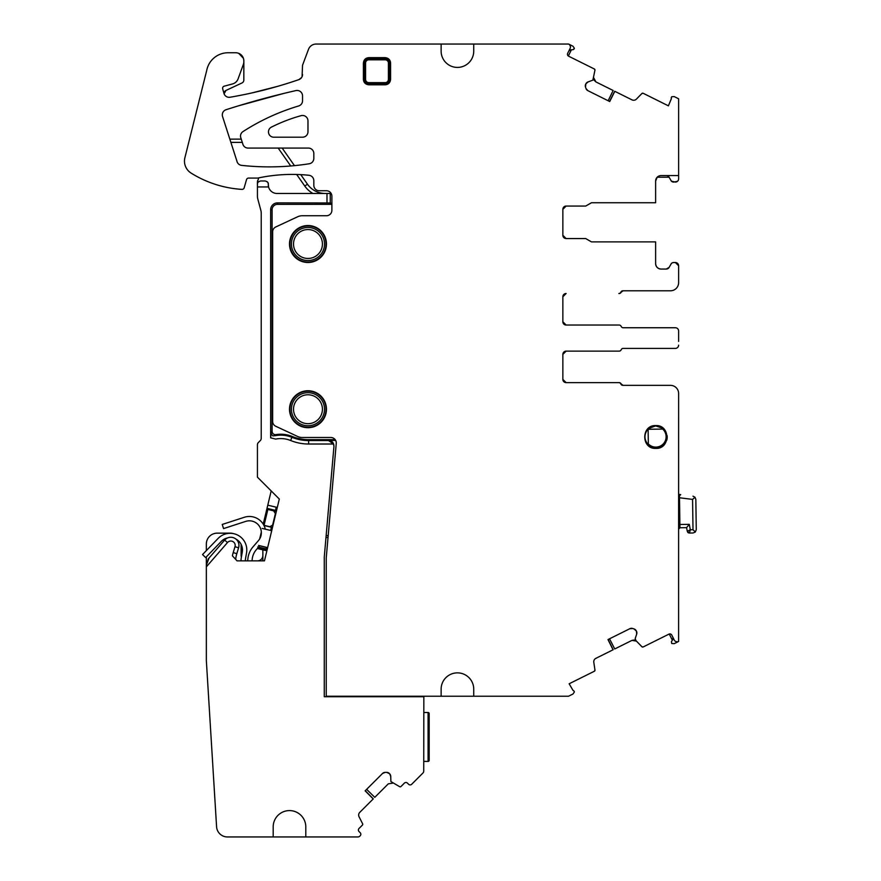 <?xml version="1.0" encoding="UTF-8"?>
<svg xmlns="http://www.w3.org/2000/svg" width="881" height="881" viewBox="0 0 881 881"><rect width="100%" height="100%" fill="white"/><g stroke="black" fill="none" stroke-linecap="round" stroke-linejoin="round"><path stroke-width="1.32" d="M690.308 529.778L687.279 531.287L689.438 533.049L687.279 531.287L686.585 527.653L689.272 524.349L690.308 529.778L689.438 533.049L693.05 532.994L695.34 532.003L696.265 529.69L695.34 532.003L693.006 529.734L690.308 529.778M688.546 532.873A2.169 2.169 0 0 1 687.632 532.124M694.999 497.236L692.984 496.168L694.999 497.236L695.836 499.362L696.265 529.69L695.836 499.362L694.999 497.236L692.576 499.406L679.504 497.765L679.471 495.717A1.09 1.09 0 0 1 680.694 494.626L679.471 495.717L679.934 527.752L686.585 527.653L689.272 524.349L679.89 524.492M693.05 532.994L695.34 532.003M680.694 494.626L678.623 494.362M679.934 527.752A5.44 5.44 0 0 1 678.623 529.018M666.675 436.701L666.719 440.302A11.409 11.409 0 0 0 667.137 435.655L666.653 436.249M655.96 447.647A10.869 10.869 0 0 1 647.381 443.661C644.22 439.201 644.154 434.696 647.183 430.148A10.869 10.869 0 0 1 648.967 428.331L655.64 425.908L662.391 428.133A10.869 10.869 0 0 1 655.96 447.647A10.869 10.869 0 0 1 647.381 443.661L648.328 443.903L648.13 429.873L647.183 430.148A10.869 10.869 0 0 1 648.967 428.331L648.713 429.267L662.666 429.069L662.391 428.133A10.869 10.869 0 0 1 655.96 447.647A10.869 10.869 0 0 1 647.381 443.661M645.2 439.179A10.869 10.869 0 0 1 645.134 434.696M652.017 426.591A10.869 10.869 0 0 1 655.64 425.908L652.898 425.952A11.409 11.409 0 0 1 655.805 425.578C641.082 424.873 641.082 449.101 655.805 448.396C670.518 449.101 670.518 424.873 655.805 425.578A11.409 11.409 0 0 1 658.338 425.864L657.909 426.118A10.869 10.869 0 0 1 666.642 435.963M240.965 560.856A26.089 26.089 0 0 1 241.339 557.354L242.275 552.09A12.312 12.312 0 0 0 235.888 539.062M245.314 560.856A21.739 21.739 0 0 1 245.623 558.102L246.548 552.85A16.662 16.662 0 0 0 218.158 538.379L202.542 554.556L205.669 557.574L221.285 541.397A12.312 12.312 0 0 1 227.705 537.884M278.407 498.139L279.31 499.042L277.284 507.456L267.78 505.176L271.194 490.926M257.373 548.511L265.831 550.537L257.384 548.456M261.327 532.036L259.697 538.842M267.78 505.176L263.221 524.129M265.831 550.537L266.073 549.524L258.111 547.619M276.227 507.203L275.257 511.244M271.458 527.091L270.643 530.45M262.197 528.424L271.7 530.703M266.073 549.524L266.712 547.398L258.574 545.438L267.615 547.762M247.759 560.856A21.739 21.739 0 0 1 253.056 546.815L258.441 540.593A11.96 11.96 0 0 0 245.7 521.398L223.565 528.589L222.221 524.459L244.356 517.268A16.31 16.31 0 0 1 265.291 529.173M252.109 560.856A17.389 17.389 0 0 1 256.349 549.656L259.752 545.724M304.793 186.067L307.458 184.195A21.739 21.739 0 0 0 325.265 193.468L312.92 193.468A24.998 24.998 0 0 1 304.793 186.067L296.677 174.482M207.982 559.446A10.869 10.869 0 0 1 209.006 558.069L224.644 540.075L227.485 542.553A4.383 4.383 0 0 1 234.996 546.694L233.212 552.596A34.205 34.205 0 0 0 232.408 555.812L237.044 560.856L264.465 560.856L279.31 499.042L257.428 477.161L257.428 444.817A3.26 3.26 0 0 1 258.386 442.515L260.28 440.621A3.26 3.26 0 0 0 261.228 438.309L261.228 213.246A10.869 10.869 0 0 0 260.864 210.427L257.803 198.996A10.869 10.869 0 0 1 257.428 196.188L257.428 186.948L268.573 186.948A8.7 8.7 0 0 0 276.997 193.468L330.254 193.468L330.254 203.203L331.884 203.203M262.857 560.856L262.857 550.427A54.347 54.347 0 0 1 262.868 549.821M305.795 836.95L273.187 836.95L273.187 826.896A16.31 16.31 0 0 1 289.497 810.586A16.31 16.31 0 0 1 305.795 826.896L305.795 836.95L357.884 836.95A2.72 2.72 0 0 0 359.8 836.157L360.186 835.772A2.169 2.169 0 0 0 360.186 832.699L359.03 831.543A2.169 2.169 0 0 1 359.03 828.47L362.432 825.068A1.09 1.09 0 0 0 362.631 823.801L359.063 816.786A3.799 3.799 0 0 1 359.756 812.37L373.269 798.869L365.274 790.72M382.519 773.474L385.206 772.362A3.799 3.799 0 0 0 382.519 773.474L365.13 790.852L373.203 798.924M366.639 789.354L374.777 797.349L388.29 783.848L392.706 783.143M390.735 776.436A3.799 3.799 0 0 0 389.622 773.749L390.735 776.436L390.9 781.546L399.721 786.722A1.09 1.09 0 0 0 400.976 786.524L404.379 783.121A2.169 2.169 0 0 1 407.451 783.121L408.608 784.277A2.169 2.169 0 0 0 411.68 784.277L422.935 773.022A2.72 2.72 0 0 0 423.728 771.095L423.838 696.728L324.274 696.728L324.274 557.012L333.943 446.546L333.558 444.013L308.614 444.013A47.827 47.827 0 0 1 290.62 440.5A26.089 26.089 0 0 0 275.676 439.09L270.654 437.846L270.654 209.766L272.097 209.766L272.097 431.415C272.383 433.639 273.639 434.707 275.885 434.63A30.439 30.439 0 0 1 292.25 436.469L291.908 437.306A44.391 44.391 0 0 0 308.614 440.577L328.536 440.577L333.558 444.013M423.838 712.498L428.078 712.498A1.09 1.09 -0 0 1 429.168 713.577L429.168 760.314A1.09 1.09 -0 0 1 428.078 761.404L423.838 761.404L428.078 761.404L428.078 712.498M276.315 511.498L267.857 509.46L264.058 525.318L269.872 526.717L273.132 524.768M275.698 514.075L273.672 510.859M272.515 527.345L269.872 526.717M389.358 773.474A3.799 3.799 0 0 0 386.66 772.362L389.622 773.749M386.66 772.362L385.206 772.362M275.885 434.63L274.674 435.776C273.639 435.038 272.747 437.89 270.852 432.494L270.72 437.868M272.097 209.766A5.44 5.44 0 0 1 277.537 204.337L277.537 202.883A6.883 6.883 0 0 0 270.654 209.766M330.254 202.971L277.537 202.883M277.537 204.337L331.884 204.337M268.298 184.768A8.7 8.7 0 0 0 268.573 186.948L268.298 184.228A3.26 3.26 0 0 0 268.011 182.896M235.679 559.369A30.439 30.439 0 0 1 236.813 553.686L233.212 552.596M227.485 542.553L206.341 566.868L206.341 556.88M209.006 558.069L206.341 565.195M335.187 439.663L308.614 439.663A43.477 43.477 0 0 1 292.25 436.469M290.73 165.98L278.187 148.074M242.308 142.381L230.877 142.381M258.496 177.94A3.26 3.26 0 0 1 257.968 180.054A3.26 3.26 0 0 0 257.428 181.849L257.428 184.228A3.26 3.26 0 0 1 257.715 182.896M258.067 182.29A3.26 3.26 0 0 1 258.805 181.563M266.921 181.563A3.26 3.26 0 0 1 267.659 182.29M328.195 535.604L326.146 535.604L333.954 446.337C333.877 442.791 332.071 440.819 328.547 440.423L335.672 440.423M274.674 435.776C280.576 434.575 286.314 435.093 291.908 437.306L290.62 440.5M307.458 184.195L300.773 174.647M294.463 165.639L282.162 148.074M241.24 139.121L229.842 139.143M268.298 184.228C268.551 182.697 267.461 181.618 265.038 180.968L260.688 180.968C258.265 181.618 257.175 182.697 257.428 184.228L257.428 186.948M224.644 540.075A8.149 8.149 0 0 1 238.597 547.784L236.813 553.686M328.029 537.487L325.981 537.487M262.857 555.426A5.44 5.44 0 0 1 257.428 560.856M206.76 562.21A10.869 10.869 0 0 1 207.244 560.845M246.559 560.856A5.44 5.44 0 0 1 245.325 560.723M241.383 557.1A5.44 5.44 0 0 1 241.119 555.426L241.119 544.381M206.341 550.614L206.341 544.018A10.869 10.869 0 0 1 217.211 533.148L230.249 533.148A10.869 10.869 0 0 1 233.432 533.622M331.157 193.468L330.254 193.468M326.994 193.468L326.994 202.883M273.187 836.95L227.43 836.95A10.869 10.869 0 0 1 216.583 826.752L206.341 660.541L206.341 566.868M643.185 93.287A1.09 1.09 0 0 0 641.919 93.496L643.185 93.287L668.404 105.841L671.41 98.584A1.09 1.09 0 0 1 671.344 97.494L671.718 96.745L674.229 96.591L678.623 98.782L678.623 178.865A3.26 3.26 0 0 1 675.364 182.092L671.377 181.145L669.097 177.202A3.26 3.26 0 0 0 666.278 175.572L661.069 175.572C655.552 177.577 655.552 177.577 661.069 175.572A5.44 5.44 0 0 0 655.629 181.012L657.193 177.202L655.629 181.012L655.629 202.751L591.459 202.751L585.733 206.055L566.131 206.055A3.26 3.26 0 0 0 562.86 209.315L566.131 206.055L562.86 209.315A3.26 3.26 0 0 1 566.131 206.055M238.553 105.808L283.12 93.606M243.354 64.434A8.149 8.149 0 0 0 243.839 61.648L243.839 80.028A3.26 3.26 0 0 1 241.956 82.979L225.954 90.446L224.104 93.86L225.954 90.446A3.26 3.26 0 0 0 224.104 93.86L222.695 88.86A2.169 2.169 0 0 1 224.226 86.173L232.551 83.937A8.149 8.149 0 0 0 238.101 78.849L243.354 64.434A8.171 8.171 0 0 0 243.839 61.648L243.839 60.899C243.674 57.331 241.967 54.809 238.718 53.334L243.42 58.3M301.588 77.561L298.879 79.62C276.425 87.362 253.497 93.243 230.084 97.229A434.994 434.994 0 0 0 298.879 79.62A5.44 5.44 0 0 0 302.535 74.489L302.007 76.823M568.807 51.032L570.613 49.832L573.124 49.677L574.401 48.334L573.013 46.241L568.608 44.05L316.125 44.05A8.149 8.149 0 0 0 308.493 49.347L302.535 65.249L302.062 76.702M573.124 49.677L574.027 49.083L573.124 49.677M568.63 44.061L568.608 44.05A3.26 3.26 0 0 1 570.106 48.433L567.683 53.3A2.169 2.169 0 0 0 568.663 56.219L594.378 69.004L594.961 70.139A1.09 1.09 0 0 0 594.378 69.004M608.154 100.753L613.143 90.49L595.875 81.9L593.805 77.935L594.168 80.182M566.131 238.564A3.26 3.26 0 0 1 562.86 235.293L566.131 238.564L562.86 235.293A3.26 3.26 0 0 0 566.131 238.564L585.711 238.564L591.459 241.879L599.928 241.879M678.623 269.057L678.623 265.787A3.26 3.26 0 0 0 675.364 262.527L673.679 262.527A3.26 3.26 0 0 0 671.377 263.485L669.097 267.417L666.278 269.057L661.069 269.057C657.766 268.727 655.96 266.921 655.629 263.617C655.96 266.921 657.766 268.727 661.069 269.057A5.44 5.44 0 0 1 655.629 263.617L655.629 241.879L591.459 241.879M678.623 265.787L678.623 282.636A8.149 8.149 0 0 1 670.474 290.796L623.186 290.796L621.171 292.151L623.186 290.796A2.169 2.169 0 0 0 621.171 292.151A2.169 2.169 0 0 1 619.156 293.505L618.847 293.505A2.169 2.169 0 0 0 620.863 292.151A2.169 2.169 0 0 1 622.878 290.796L670.474 290.796M562.86 296.765A3.26 3.26 0 0 1 566.131 293.505A3.26 3.26 0 0 0 562.86 296.765L566.131 293.505L562.86 296.765L562.86 321.774A3.26 3.26 0 0 0 566.131 325.034L562.86 321.774L566.131 325.034L619.156 325.034A2.169 2.169 0 0 1 621.171 326.388A2.169 2.169 0 0 0 623.186 327.743L675.364 327.743A3.26 3.26 0 0 1 678.623 331.014L678.623 341.399M636.313 630.884A3.799 3.799 0 0 0 634.111 628.968L636.478 631.225L636.677 634.133L635.179 638.615L636.027 640.696L641.919 646.742L643.185 646.951L668.899 634.155A2.169 2.169 0 0 1 671.807 635.135L674.229 640.002A3.26 3.26 0 0 0 678.601 641.467L678.623 393.51A8.149 8.149 0 0 0 670.474 385.36L623.186 385.36L621.171 383.995A2.169 2.169 0 0 0 619.156 382.64L566.131 382.64L562.86 379.381A3.26 3.26 0 0 0 566.131 382.64L562.86 379.381L562.86 354.382A3.26 3.26 0 0 1 566.131 351.123L562.86 354.382L566.131 351.123L619.156 351.123A2.169 2.169 0 0 0 621.171 349.757A2.169 2.169 0 0 1 623.186 348.402L675.364 348.402A3.26 3.26 0 0 0 678.623 345.143M672.941 637.392L672.798 639.562L671.41 641.654L671.718 643.493L674.229 643.648L678.601 641.467M609.542 638.791L614.729 648.967L631.996 640.377L636.401 641.115L634.386 640.035M473.736 696.232L441.128 696.232L441.128 689.162A16.31 16.31 0 0 1 457.426 672.864A16.31 16.31 0 0 1 473.736 689.162L473.736 696.232L568.531 696.232L573.013 693.997L574.401 691.904L574.027 691.156A1.09 1.09 0 0 0 573.124 690.561L569.148 683.777L594.378 671.234L594.961 670.1L593.805 662.303A3.799 3.799 0 0 1 595.875 658.338L613.143 649.749L608.154 639.485M678.623 175.572L666.278 175.572M671.377 181.145A3.26 3.26 0 0 0 673.679 182.092L677.544 181.266M243.839 60.899A8.16 8.16 0 0 0 235.69 52.75L228.08 52.75A21.75 21.75 0 0 0 206.749 70.304L184.735 158.404A14.129 14.129 0 0 0 191.122 173.105A108.693 108.693 0 0 0 241.945 189.382A2.169 2.169 0 0 0 244.169 187.807L246.515 179.647A2.169 2.169 0 0 1 248.596 178.072L257.836 178.072A163.326 163.326 0 0 1 308.945 175.275A5.44 5.44 0 0 1 313.823 180.682L313.823 185.318A5.44 5.44 0 0 0 319.252 190.748L326.455 190.748A5.44 5.44 0 0 1 331.884 196.188L331.884 210.317A5.44 5.44 0 0 1 326.455 215.746L302.227 215.746A10.869 10.869 0 0 0 297.635 216.77L275.786 226.957A5.44 5.44 0 0 0 272.647 231.879L272.647 421.36A5.44 5.44 0 0 0 275.786 426.283L297.635 436.469A10.869 10.869 0 0 0 302.227 437.494L330.849 437.494A5.44 5.44 0 0 1 336.256 443.396L326.311 557.056A21.739 21.739 0 0 0 326.234 558.95L326.234 696.232L441.128 696.232M629.827 628.704L632.723 628.505A3.799 3.799 0 0 0 629.827 628.704L607.989 639.573L613.066 649.793M636.401 641.115L631.996 640.377L634.254 640.013M623.186 385.36L621.171 383.995A2.169 2.169 0 0 0 623.186 385.36M622.878 348.402L675.364 348.402M678.623 334.758L678.623 331.014M622.878 327.743L675.364 327.743M669.097 267.417L666.278 269.057A3.26 3.26 0 0 0 669.097 267.417L666.278 269.057M641.919 93.496L636.401 99.124A3.799 3.799 0 0 1 631.996 99.861L614.729 91.272L609.542 101.447M587.88 90.666L585.964 88.474A3.799 3.799 0 0 0 587.88 90.666L609.718 101.535L614.806 91.316M593.805 77.935L595.875 81.9L594.223 80.303M585.7 84.18A3.799 3.799 0 0 0 585.502 87.087L585.876 83.838L588.067 81.922L592.869 80.149L594.961 70.139M300.817 78.453L298.879 79.62M277.79 86.305L251.779 92.968M226.813 96.778L226.747 96.745A5.473 5.473 0 0 0 230.084 97.229M247.572 103.121L273.98 95.886M594.378 671.234A1.09 1.09 0 0 0 594.961 670.1M634.111 628.968L632.723 628.505M636.677 634.133A3.799 3.799 0 0 0 636.478 631.225M641.919 646.742A1.09 1.09 0 0 0 643.185 646.951M675.584 641.401L677.037 641.808M562.86 379.381A3.26 3.26 0 0 0 566.131 382.64L618.847 382.64A2.169 2.169 0 0 1 620.863 383.995A2.169 2.169 0 0 0 622.878 385.36L670.474 385.36M562.86 235.293L562.86 209.315M585.502 87.087L585.964 88.474M588.067 81.922A3.799 3.799 0 0 0 585.876 83.838M570.403 46.506L569.842 45.107M441.128 44.05L441.128 51.12A16.31 16.31 0 0 0 457.426 67.419A16.31 16.31 0 0 0 473.736 51.12L473.736 44.05M224.104 93.86A5.484 5.484 0 0 0 226.769 96.756M313.823 153.514L313.823 158.382A5.44 5.44 0 0 1 309.231 163.756A256.063 256.063 0 0 1 241.614 165.375A5.44 5.44 0 0 1 236.868 160.959L222.552 116.512A5.396 5.396 0 0 1 226.021 109.729A821.984 821.984 0 0 1 295.895 90.589A5.44 5.44 0 0 1 302.535 95.897L302.535 100.753A5.44 5.44 0 0 1 298.659 105.962A217.431 217.431 0 0 0 279.167 112.801L278.671 112.999A217.53 217.53 0 0 0 242.738 131.754A5.44 5.44 0 0 0 240.568 137.029L242.716 143.647A5.44 5.44 0 0 0 248.057 148.074L308.383 148.074A5.44 5.44 0 0 1 313.823 153.514M307.976 427.703A18.479 18.479 0 0 0 326.455 409.225A18.479 18.479 0 0 0 307.976 390.746A18.479 18.479 0 0 0 289.497 409.225A18.479 18.479 0 0 0 307.976 427.703M273.749 137.205L302.535 137.205A5.44 5.44 0 0 0 307.976 131.776L307.976 120.906A5.44 5.44 0 0 0 301.082 115.664A163.106 163.106 0 0 0 279.167 123.472L278.671 123.681A163.051 163.051 0 0 0 271.359 127.15A5.319 5.319 0 0 0 273.749 137.205M390.58 79.378C390.184 82.737 388.378 84.554 385.151 84.807L368.842 84.807C365.472 84.411 363.666 82.605 363.401 79.378L363.401 63.069C363.798 59.71 365.615 57.893 368.842 57.639L385.151 57.639C388.51 58.036 390.327 59.842 390.58 63.069L389.578 63.069C389.38 60.448 387.904 58.972 385.151 58.642L368.842 58.642C366.199 58.862 364.723 60.337 364.404 63.069L364.404 79.378C364.624 82.021 366.1 83.497 368.842 83.816L385.151 83.816C387.772 83.618 389.248 82.131 389.578 79.378L389.578 63.069L388.411 63.069L388.411 79.378L390.58 79.378L390.58 63.069M307.976 225.536A18.479 18.479 0 0 0 289.497 244.015A18.479 18.479 0 0 0 307.976 262.494A18.479 18.479 0 0 0 326.455 244.015A18.479 18.479 0 0 0 307.976 225.536M672.357 640.234L669.263 634.012M672.798 639.562A2.169 2.169 0 0 0 673.15 638.549M678.623 417.043L678.623 422.946M562.86 354.382A3.26 3.26 0 0 1 566.131 351.123M566.131 325.034A3.26 3.26 0 0 1 562.86 321.774M675.364 262.527L678.623 265.732M591.459 202.751L599.939 202.751M571.417 49.788L568.322 56.01M570.613 49.832A2.169 2.169 0 0 0 569.6 50.162M232.551 83.937A8.149 8.149 0 0 0 238.101 78.849M692.576 499.406L693.006 529.734M647.183 430.148A10.869 10.869 0 0 1 648.967 428.331M648.13 429.873A10.33 10.33 0 0 1 648.713 429.267M662.666 429.069A10.33 10.33 0 0 1 655.949 447.108A10.33 10.33 0 0 1 648.328 443.903M257.759 546.925L266.205 548.951M275.467 510.374L267.009 508.348M263.992 525.505L271.414 527.279M275.379 513.645L272.647 525.01M270.852 432.494L272.097 431.415M308.614 444.013L308.614 439.663M289.926 244.015A18.049 18.049 0 0 1 307.976 225.965A18.049 18.049 0 0 1 326.025 244.015A18.049 18.049 0 0 1 307.976 262.064A18.049 18.049 0 0 1 289.926 244.015M291.435 244.015A16.541 16.541 0 0 1 307.976 227.474A16.541 16.541 0 0 1 324.516 244.015A16.541 16.541 0 0 1 307.976 260.556A16.541 16.541 0 0 1 291.435 244.015M293.516 244.015A14.448 14.448 0 0 1 307.976 229.556A14.448 14.448 0 0 1 322.424 244.015A14.448 14.448 0 0 1 307.976 258.463A14.448 14.448 0 0 1 293.516 244.015M289.926 409.225A18.049 18.049 0 0 1 307.976 391.175A18.049 18.049 0 0 1 326.025 409.225A18.049 18.049 0 0 1 307.976 427.274A18.049 18.049 0 0 1 289.926 409.225M291.435 409.225A16.541 16.541 0 0 1 307.976 392.684A16.541 16.541 0 0 1 324.516 409.225A16.541 16.541 0 0 1 307.976 425.765A16.541 16.541 0 0 1 291.435 409.225M293.516 409.225A14.448 14.448 0 0 1 307.976 394.776A14.448 14.448 0 0 1 322.424 409.225A14.448 14.448 0 0 1 307.976 423.684A14.448 14.448 0 0 1 293.516 409.225M234.996 546.694L238.597 547.784M385.151 57.639L385.151 59.809A3.26 3.26 0 0 1 388.411 63.069M385.151 84.807L385.151 82.638A3.26 3.26 0 0 0 388.411 79.378M368.842 84.807L368.842 82.638L385.151 82.638M363.401 79.378L365.582 79.378L365.582 63.069L363.401 63.069M368.842 57.639L368.842 59.809A3.26 3.26 0 0 0 365.582 63.069M368.842 82.638A3.26 3.26 0 0 1 365.582 79.378M385.151 59.809L368.842 59.809M689.438 533.049L688.204 532.675M316.973 227.871L319.968 229.963M321.95 231.923L323.966 234.753M325.397 237.859L326.245 241.24M299.441 260.402L296.412 258.43M294.309 256.459L292.151 253.563M290.631 250.38L289.717 246.889M316.973 393.091L319.968 395.184M321.95 397.144L323.966 399.974M325.397 403.08L326.245 406.449M297.415 424.4L295.972 423.276M294.001 421.316L291.974 418.486M290.543 415.38L289.706 412M669.097 177.202L657.193 177.202"/></g></svg>
